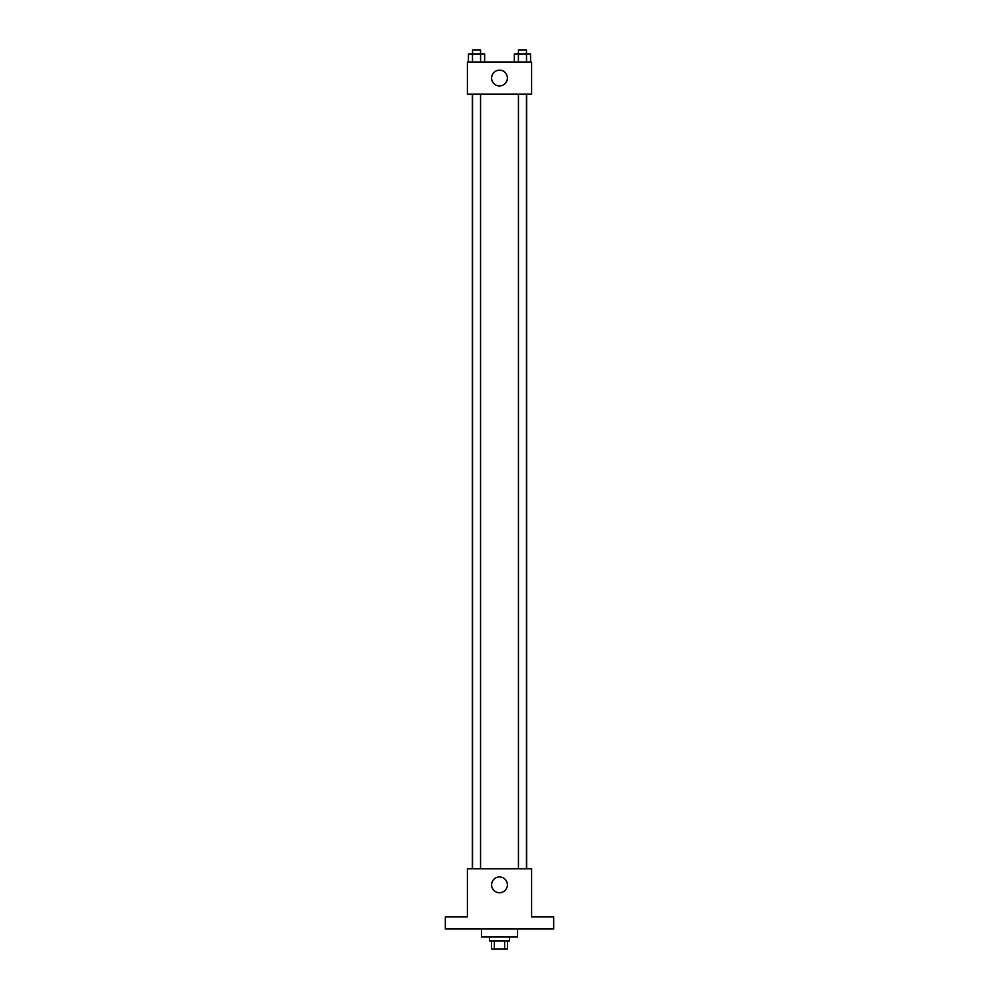 <?xml version="1.0" encoding="UTF-8"?>
<svg xmlns="http://www.w3.org/2000/svg" width="999" height="999" viewBox="0 0 999 999"><rect width="100%" height="100%" fill="white"/><g stroke="black" fill="none" stroke-linecap="round" stroke-linejoin="round"><path stroke-width="1.5" d="M504.645 941.021L504.645 949.05L491.471 949.05L491.471 941.021M504.645 949.05L507.529 949.05L507.529 941.021M509.54 937.012L509.54 941.021L489.46 941.021L489.46 937.012M494.355 941.021L494.355 949.05M481.443 928.983L481.443 937.012L517.557 937.012L517.557 928.983M553.683 928.983L445.317 928.983L445.317 916.945L467.395 916.945L467.395 868.768L531.605 868.768L531.605 916.945L553.683 916.945L553.683 928.983M507.392 884.827A7.892 7.892 0 0 1 495.554 891.67A7.892 7.892 0 0 1 495.554 877.996A7.892 7.892 0 0 1 507.392 884.827M526.635 94.106L526.635 868.768M518.444 868.768L518.444 94.106M480.556 94.106L480.556 868.768M531.605 94.106L467.395 94.106L467.395 61.988L531.605 61.988L531.605 94.106M507.392 78.047A7.892 7.892 0 0 1 495.554 84.878A7.892 7.892 0 0 1 495.554 71.216A7.892 7.892 0 0 1 507.392 78.047M530.569 61.988L530.569 53.958L514.348 53.958L514.348 61.988M526.51 53.958L526.51 61.988M526.473 53.958L526.473 49.95L518.444 49.95L518.406 61.988M484.652 61.988L484.652 53.958L468.431 53.958L468.431 61.988M472.527 53.958L472.527 49.95L480.556 49.95L480.594 61.988M472.49 53.958L472.49 61.988M472.365 94.106L472.365 868.768M526.473 868.768L526.473 94.106M472.527 94.106L472.527 868.768"/></g></svg>
